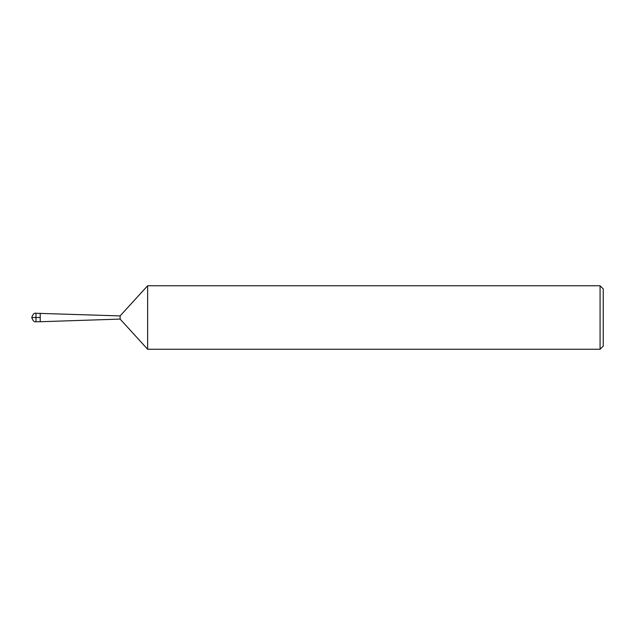 <?xml version="1.0" encoding="UTF-8"?>
<svg xmlns="http://www.w3.org/2000/svg" width="635" height="635" viewBox="0 0 635 635"><rect width="100%" height="100%" fill="white"/><g stroke="black" fill="none" stroke-linecap="round" stroke-linejoin="round"><path stroke-width="0.95" d="M600.075 349.25L600.075 285.75L603.25 288.925L603.25 346.075L600.075 349.25L147.637 349.25L120.118 319.087L120.118 315.912L35.981 313.269C34.314 312.682 32.909 314.095 31.75 317.5L40.219 317.5M120.118 319.087L40.219 321.731L40.219 313.269L40.219 321.731L35.981 321.731L35.981 313.269M147.637 349.25L147.637 285.75L120.118 315.912M600.075 285.75L147.637 285.75M35.981 321.731C34.314 322.318 32.909 320.905 31.75 317.5"/></g></svg>

